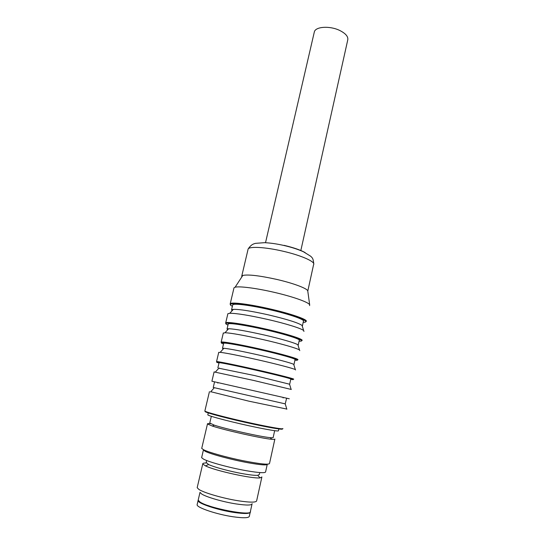 <?xml version="1.0" encoding="UTF-8"?>
<svg xmlns="http://www.w3.org/2000/svg" width="545" height="545" viewBox="0 0 545 545"><rect width="100%" height="100%" fill="white"/><g stroke="black" fill="none" stroke-linecap="round" stroke-linejoin="round"><path stroke-width="0.82" d="M223.259 333.227L224.99 332.729C231.427 333.056 244.051 335.325 262.867 339.542C281.288 343.732 297.379 348.364 299.518 349.992L299.784 350.619M298.101 345.476L297.89 344.801C295.86 343.18 280.927 338.792 263.855 334.909C246.429 331.013 234.691 328.955 228.634 328.73L227.047 328.948L227.653 329.814M223.627 343.439L223.682 343.214C224.588 342.478 241.551 345.489 260.469 349.822C280.75 354.427 297.127 359.155 295.036 359.673L293.98 364.53M298.217 345.114L299.246 340.421C301.426 339.419 285.239 334.228 265.054 329.643C246.224 325.31 229.241 322.729 228.232 323.914L228.151 324.261M293.837 364.762L293.707 364.346C291.813 363.174 276.622 359.087 259.263 355.136C241.517 351.15 229.718 348.855 223.872 348.269L222.483 348.289L223.259 348.943M295.574 369.96L295.336 369.592C293.346 368.461 276.983 364.149 258.241 359.891C239.085 355.578 226.4 353.051 220.187 352.329L218.702 352.492M227.776 314.138L227.878 313.702L229.765 313.286C236.414 313.239 248.976 315.269 267.438 319.384C285.56 323.505 301.378 328.437 303.66 330.543L303.96 331.455M232.633 305.255L232.749 304.791C233.853 303.156 250.857 305.316 269.591 309.649C289.681 314.213 305.691 319.867 303.415 321.346L302.325 326.319L302.039 325.406C298.135 322.776 286.929 319.261 268.406 314.867C251.299 311.059 239.623 309.219 233.369 309.349L231.571 309.785L232.02 310.827M219.063 362.793L219.09 362.684C219.887 362.411 236.83 365.858 255.85 370.191C276.226 374.824 292.781 379.068 290.798 379.088L289.695 384.123M289.531 384.198L254.631 375.56L218.838 368.222M291.316 389.471L253.582 380.43L214.103 371.928M233.866 288.38L234.009 287.78L235.093 287.235C239.091 286.002 255.891 288.101 273.61 292.202C292.726 296.555 308.872 302.312 309.676 304.825L309.594 305.602M307.816 291.33L307.748 290.832C306.992 288.346 292.972 283.107 276.424 279.347C259.372 275.613 248.159 274.305 242.797 275.436L241.776 276.015L241.782 276.983M286.513 398.688L285.219 403.872L213.245 387.454M286.806 409.07L248.874 401.175L210.745 391.705M201.807 448.017L201.711 448.412L203.735 449.829C209.103 452.466 226.373 457.296 242.6 460.62C260.156 464.061 269.135 464.987 269.537 463.4L274.816 439.29M201.718 457.241L203.414 450.013L205.342 451.369C210.854 454.196 231.809 459.81 248.07 462.753C260.694 464.987 267.118 465.471 267.336 464.204M274.878 439.032C275.171 439.433 274.135 439.522 271.764 439.297C262.152 438.548 224.608 430.182 212.318 426.033L207.461 423.983C207.216 423.594 208.19 423.506 210.384 423.71M201.616 457.664L203.523 459.122C209.008 462.126 229.976 467.842 246.285 470.703C259.236 472.917 265.688 473.264 265.633 471.752L267.22 464.517M274.653 430.686L273.174 437.424C273.454 437.798 272.466 437.873 270.218 437.649C261.116 436.892 225.923 429.044 214.308 425.168L209.75 423.022M206.201 462.453L208.626 464.538C214.144 467.181 230.433 471.561 243.152 473.769C250.148 474.988 255.006 475.506 257.717 475.322L259.338 474.518L259.767 472.57M261.907 476.957L260.128 477.876C252.866 479.007 214.873 470.682 205.472 465.88L202.733 463.965C202.563 463.305 203.721 462.984 206.214 463.005M261.804 477.393L256.688 500.637C256.613 502.558 250.523 502.613 238.424 500.8C223.239 498.43 203.898 492.816 198.898 489.424L197.174 487.7L197.304 487.155M252.008 504.173L250.407 511.414C253.139 516.646 208.006 508.158 199.708 501.781L198.189 500.119L200.001 492.346L201.541 493.92C205.976 496.972 222.803 501.884 236.046 503.921C246.66 505.488 252.022 505.399 252.117 503.655M198.189 500.119L198.312 499.588M250.169 512.484L249.372 516.081C249.235 518.023 243.826 518.254 233.158 516.776C216.883 514.432 196.827 507.674 197.099 504.799L197.229 504.241M198.196 500.106L198.067 500.637C197.815 503.417 217.877 510.1 234.125 512.484C244.739 513.983 250.128 513.806 250.291 511.953M239.371 512.613L233.151 511.857C223.702 510.324 215.234 508.185 207.754 505.433M278.972 428.499L278.495 430.686C278.767 431.49 271.812 430.461 257.622 427.6C235.753 423.152 207.979 415.998 207.809 414.847L207.863 414.643M300.813 250.625L347.662 40.344C348.602 36.862 345.884 33.538 339.528 30.363C329.861 25.697 315.889 26.535 314.39 31.685L314.152 32.72M223.334 332.913L221.161 342.103C222.115 341.306 240.325 344.515 260.673 349.181C282.494 354.141 300.036 359.216 297.788 359.782M294.927 360.177C304.294 361.158 286.507 355.606 260.544 349.713C234.009 343.623 214.389 340.707 223.505 343.956M299.076 341.19C308.524 341.599 290.976 335.332 265.136 329.473C238.744 323.376 219.029 321.23 227.967 325.038M301.978 340.536C304.335 339.453 286.99 333.867 265.272 328.935C245.018 324.268 226.795 321.516 225.725 322.803L225.596 323.028M218.743 352.308L216.556 361.58C217.394 361.274 235.583 364.959 256.034 369.626C277.957 374.606 295.703 379.17 293.557 379.204M290.744 379.334C300.029 380.894 281.99 376.07 255.905 370.15C229.241 364.06 209.702 360.361 219.008 363.038M303.19 322.374C312.721 322.224 295.41 315.248 269.693 309.424C243.424 303.32 223.627 301.923 232.395 306.29M305.493 321.884L306.14 321.461C308.593 319.867 291.439 313.777 269.829 308.872C249.671 304.212 231.434 301.91 230.249 303.681L230.099 303.974M214.117 371.874L211.903 381.228L289.286 398.797M247.961 249.726L248.139 248.976C249.474 246.217 265.497 247.11 282.821 251.17C301.405 255.387 315.977 261.954 313.586 264.645L307.789 291.105M284.054 245.339C293.462 247.58 300.486 249.992 305.139 252.58M204.9 410.828L204.852 411.039C205.397 412.02 223.525 416.918 244.242 421.585C266.43 426.626 284.688 429.855 282.807 428.527M205.458 411.4C202.018 411.564 220.923 416.864 244.112 422.089C266.73 427.226 284.981 430.393 282.072 428.806M297.89 344.801L299.518 349.992M221.161 342.103L221.413 342.853M228.634 328.73L224.99 332.729M223.682 343.214L222.483 348.289M228.232 323.914L227.047 328.948M293.707 364.346L295.336 369.592M223.872 348.269L220.187 352.329M227.878 313.702L225.725 322.803L226.066 323.866M216.556 361.58L216.951 362.173M233.369 309.349L229.765 313.286M302.039 325.406L303.66 330.543M232.749 304.791L231.571 309.785M219.09 362.684L217.877 367.807M289.484 384.034L291.119 389.341M219.076 367.957L215.357 372.072M234.009 287.78L230.249 303.681L230.821 305.22M242.797 275.436L235.093 287.235M307.748 290.832L309.676 304.825M241.776 276.015L248.139 248.976C251.409 244.092 254.031 243.785 255.632 243.336L264.557 242.675C270.565 242.961 277.051 243.908 284.027 245.509C291.439 247.219 297.897 249.297 303.395 251.742L310.732 256.273C312.019 257.717 313.232 257.833 313.77 263.998M214.458 382.324L213.231 387.502M285.219 403.872L286.854 409.234M214.253 387.795L210.506 391.971M204.852 411.039L209.444 391.617M283.114 397.959L283.223 397.469M217.837 383.128L217.952 382.638M214.308 425.168L212.318 426.033M270.218 437.649L271.764 439.297M207.461 423.983L201.711 448.412M206.112 462.821L206.657 460.498M209.696 423.254L211.331 416.298M208.626 464.538L205.472 465.88M257.717 475.322L260.128 477.876M202.733 463.965L197.174 487.7M197.099 504.799L198.067 500.637M208.374 412.463L207.809 414.847M314.39 31.685L265.517 242.716"/></g></svg>
